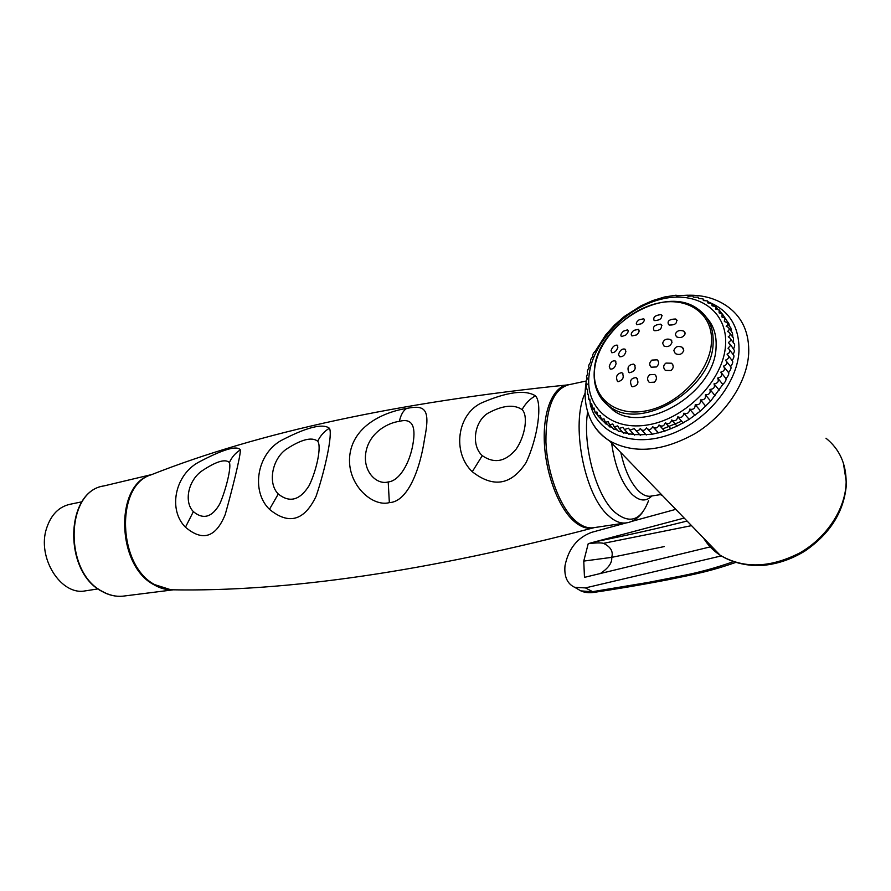 <?xml version="1.0" encoding="UTF-8"?>
<svg xmlns="http://www.w3.org/2000/svg" width="891" height="891" viewBox="0 0 891 891"><rect width="100%" height="100%" fill="white"/><g stroke="black" fill="none" stroke-linecap="round" stroke-linejoin="round"><path stroke-width="1.34" d="M240.37 449.855C240.759 455.346 232.183 489.894 225.211 514.541C215.845 537.529 202.591 541.75 185.462 527.205C168.121 510.075 174.603 475.527 198.27 462.407C222.828 449.409 236.861 445.222 240.37 449.855C235.436 452.962 231.771 457.194 229.399 462.563C231.46 467.274 226.091 489.493 219.799 503.872C212.103 517.326 203.293 519.91 193.369 511.623C183.858 502.112 188.046 480.873 201.622 471.116C216.056 461.438 225.312 458.587 229.399 462.563M329.38 428.226C332.933 433.627 325.126 469.791 316.093 496.265C304.321 520.812 288.784 525.167 269.472 509.329C250.828 491.297 256.82 454.12 281.033 440.577C306.471 427.29 322.587 423.18 329.38 428.226C324.268 431.344 320.381 435.677 317.719 441.223C321.662 446.191 316.817 469.813 309.166 485.55C299.933 500.296 289.642 503.114 278.282 493.993C267.723 483.646 271.788 459.633 286.033 449.376C301.247 439.386 311.817 436.668 317.719 441.223M406.53 408.457C424.896 404.748 430.609 408.668 424.595 438.606C420.129 469.234 407.855 501.822 389.345 502.635C371.436 507.525 344.26 482.154 350.363 451.648C356.478 421.989 389.768 410.951 406.53 408.457C403.088 410.84 400.705 415.139 399.38 421.365C411.519 418.035 416.086 425.341 413.079 443.295C410.094 462.552 399.614 480.94 388.209 481.953C376.681 485.25 362.136 471.328 366.034 451.503C369.832 432.068 388.509 422.612 399.38 421.365M535.413 395.816C542.563 402.81 537.952 437.871 525.957 462.785C511.222 485.161 493.324 488.134 472.263 471.718C451.893 452.194 457.283 414.371 481.374 402.988C507.102 391.873 525.122 389.478 535.413 395.816C529.867 398.956 525.423 403.545 522.081 409.593C528.229 415.384 525.445 435.476 516.234 449.031C505.676 461.761 494.36 463.966 482.276 455.669C470.994 445.533 474.157 421.788 487.711 413.346C502.457 405.338 513.907 404.091 522.081 409.593M586.278 380.992L568.514 384.812C553.255 389.378 545.726 408.468 545.927 442.059C547.252 473.255 559.849 506.701 575.007 520.411C581.155 525.935 587.102 528.408 592.871 527.806L594.007 527.639M661.913 495.028L661.178 495.151M681.637 421.209L662.659 428.95M586.467 376.737L587.381 378.653C585.877 381.237 585.654 383.007 586.735 383.954L587.236 384.043C585.922 386.594 585.81 388.309 586.891 389.211L587.603 389.289L587.548 394.29L588.472 394.357L588.684 399.179L589.853 399.19L590.31 403.823L591.724 403.779L592.426 408.189L594.097 408.067L594.999 412.243L596.948 412.032L598.017 415.963L600.267 415.64L601.481 419.316L604.031 418.859L605.357 422.256L608.208 421.655L609.611 424.773L612.774 424.005L614.233 426.845L617.708 425.898L619.178 428.437L622.965 427.301L624.413 429.54L628.511 428.203L629.892 430.141L634.303 428.593L635.595 430.242C637.421 431.266 638.992 430.676 640.295 428.46L641.464 429.807C643.491 430.932 645.151 430.264 646.443 427.803L647.445 428.861C649.706 430.086 651.455 429.339 652.702 426.622L653.515 427.402C655.999 428.716 657.836 427.88 659.028 424.918L659.596 425.43C662.336 426.822 664.252 425.92 665.343 422.713L665.655 422.969C668.651 424.439 670.645 423.459 671.625 420.006L671.647 420.017C674.91 421.577 676.96 420.507 677.806 416.832C681.236 418.135 683.241 416.932 683.831 413.201C687.407 414.237 689.344 412.889 689.656 409.147C693.343 409.916 695.192 408.434 695.225 404.703C698.99 405.205 700.749 403.601 700.482 399.914C704.324 400.126 705.962 398.433 705.405 394.802C709.281 394.758 710.784 392.964 709.938 389.423C713.814 389.111 715.183 387.24 714.036 383.821C717.89 383.253 719.104 381.326 717.678 378.04C721.476 377.227 722.523 375.256 720.819 372.137C724.55 371.09 725.419 369.097 723.436 366.156C727.067 364.887 727.758 362.893 725.519 360.153C728.871 358.795 729.484 356.879 727.346 354.384L727.056 354.161C730.119 352.758 730.642 350.931 728.626 348.682L728.014 348.258L730.509 345.463L728.404 342.478C730.91 341.03 731.277 339.393 729.506 337.589L728.225 336.865C730.453 335.428 730.743 333.902 729.105 332.287L727.479 331.474C729.439 330.06 729.662 328.645 728.147 327.22L726.187 326.34C727.891 324.981 728.047 323.667 726.655 322.408L724.35 321.506L724.639 317.898L721.988 317.007L722.111 313.732L719.137 312.875L719.115 309.912L715.818 309.144L715.673 306.504L712.065 305.836L711.809 303.497L707.899 302.962L707.554 300.924L703.367 300.557L702.954 298.797L698.511 298.63L698.043 297.137L693.354 297.193L692.864 295.935L687.952 296.235L687.462 295.211L676.57 295.812L676.124 295.188L664.385 297.026L652.568 300.635L640.93 305.858L624.313 316.472L614.389 325.182L605.702 334.916L595.478 350.876C593.194 353.114 592.348 354.952 592.916 356.422C590.711 358.839 590.009 360.699 590.811 362.002C588.717 364.586 588.171 366.446 589.163 367.582L589.185 367.593C587.28 370.199 586.846 372.037 587.871 373.106L586.467 376.737M725.541 345.207C723.615 379.689 686.571 418.024 649.227 424.662C611.85 431.812 584.875 407.521 589.107 374.911C592.838 342.378 625.46 307.863 661.044 299.242C696.639 290.143 728.025 310.625 725.541 345.207M706.485 317.497C713.58 325.26 716.776 335.183 716.063 347.278C715.016 392.898 644.549 434.786 613.309 410.383L604.766 402.431M618.554 354.328C619.958 350.263 622.096 348.526 624.97 349.116L625.894 351.488C624.858 355.309 622.72 357.046 619.49 356.712L618.554 354.328M662.648 343.235C663.873 339.482 666.591 338.29 670.812 339.66L672.037 342.344C670.344 346.243 667.626 347.445 663.884 345.942L662.648 343.235M636.452 334.949L631.953 335.929C630.561 334.537 631.196 332.677 633.857 330.349L638.368 329.358C639.76 330.862 639.114 332.733 636.452 334.949M641.386 323.767L636.853 324.736C635.628 323.522 636.408 321.863 639.192 319.758L643.725 318.778C644.906 320.114 644.126 321.774 641.386 323.767M625.56 335.216L621.45 336.564C620.27 335.339 620.938 333.546 623.466 331.162L627.587 329.804C628.734 331.151 628.066 332.956 625.56 335.216M654.74 330.728L654.027 330.394C652.424 326.908 654.562 324.836 660.42 324.157L661.155 324.502C662.28 328.467 660.142 330.539 654.74 330.728M669.386 325.059L668.595 324.658C666.991 321.105 669.286 319.223 675.467 319L676.28 319.401C677.483 323.233 675.189 325.115 669.386 325.059M654.751 320.615L654.061 320.337C652.947 317.196 655.197 315.291 660.799 314.634L661.512 314.924C662.28 318.354 660.019 320.248 654.751 320.615M617.864 347.267C616.617 350.987 614.578 352.803 611.761 352.713L611.059 350.586C612.44 346.788 614.467 344.973 617.151 345.14L617.864 347.267M675.3 334.214C676.815 330.672 679.71 329.681 683.998 331.229L685.146 333.802C683.297 337.411 680.401 338.413 676.458 336.798L675.3 334.214M722.868 314.723L727.201 321.306M725.43 318.945L728.782 323.4L729.696 326.44M727.479 323.5L730.865 327.977L731.567 331.73M729.016 328.356L732.435 332.878L732.836 337.21M730.007 333.479L733.493 338.057L733.538 342.868M730.442 338.814L734.006 343.481C735.008 344.216 734.886 345.953 733.661 348.682M733.204 354.607L734.585 350.764L730.319 344.338M729.64 349.985L733.393 354.863C734.418 355.765 734.017 357.681 732.19 360.61M728.381 355.732L732.279 360.721C733.271 361.713 732.714 363.684 730.62 366.647C731.556 367.716 730.876 369.709 728.56 372.627C729.239 373.908 728.37 375.891 725.953 378.586C726.354 380.045 725.319 382.005 722.835 384.455L710.65 401.117L700.515 410.951L689.177 419.371L677.037 426.121L664.731 431.121L652.357 434.218L645.841 434.541M645.775 434.474L639.861 434.819M639.682 434.63L634.069 434.596M633.757 434.262L628.489 433.884M628.021 433.382L623.188 432.681M622.519 431.979L618.176 431.01M617.285 430.063L613.52 428.883M612.329 427.635L609.232 426.321M607.651 424.673L605.334 423.359M603.151 421.064L601.882 420.006M730.62 366.647L726.577 361.49M728.56 372.627L724.06 366.947M725.953 378.586L720.975 372.338M722.835 384.455L717.678 378.04M719.226 390.202L714.036 383.821M715.15 395.771L709.938 389.423M710.65 401.117L705.405 394.802M705.75 406.185L700.482 399.914M700.515 410.951L695.225 404.703M694.98 415.362L689.656 409.147M689.177 419.371L683.831 413.201M683.185 422.969L677.806 416.832M677.037 426.121L671.625 420.006L677.037 426.121M670.789 428.794L665.343 422.713M664.486 430.977L659.028 424.918M658.193 432.647L653.125 427.09M616.115 363.35C615.224 367.382 613.286 369.297 610.279 369.097L609.277 366.613C610.368 362.392 612.317 360.476 615.113 360.877L616.115 363.35M673.863 350.631C675.066 346.632 677.895 345.53 682.328 347.323L683.765 350.263C682.35 354.273 679.532 355.386 675.311 353.593L673.863 350.631M651.945 360.087L657.168 359.841C659.318 362.058 659.062 364.43 656.411 366.958L651.198 367.215C649.016 364.831 649.272 362.459 651.945 360.087M649.561 374.743L654.751 374.465C657.068 376.893 656.968 379.455 654.473 382.172L649.305 382.439C646.955 379.811 647.044 377.238 649.561 374.743M665.956 363.094L671.569 363.227C673.919 365.767 673.696 368.206 670.934 370.522L665.332 370.389C662.971 367.682 663.182 365.254 665.956 363.094M633.479 364.118L634.114 364.43C636.419 368.729 634.871 371.502 629.48 372.739L628.879 372.449C626.874 367.515 628.4 364.731 633.479 364.118M621.584 372.65L622.152 372.917C624.413 377.227 623.054 380.167 618.064 381.716L617.519 381.471C615.458 376.737 616.817 373.797 621.584 372.65M635.962 377.628L636.608 377.962C639.237 382.863 637.833 385.803 632.387 386.772L631.764 386.438C629.302 381.103 630.694 378.163 635.962 377.628M687.095 521.057C657.903 528.341 639.471 532.662 594.252 541.995L684.188 518.061M710.205 546.896L584.474 577.357L583.761 561.085L588.227 543.677L594.252 541.995M733.182 561.731C716.308 567.756 698.789 572.534 680.635 576.087L648.681 582.346L592.003 591.769L580.821 590.867L577.201 588.751M626.351 522.861L591.579 532.361C577.234 537.73 568.369 548.901 564.983 565.863C564.07 576.744 567.333 583.906 574.795 587.358L585.443 587.904L721.231 555.928M631.051 521.58L675.768 509.351M664.229 546.584L611.705 557.354C613.465 551.551 610.714 546.874 603.463 543.343C601.013 542.652 595.934 542.764 588.227 543.677M600.701 573.503L600.256 573.592C608.531 568.057 612.34 562.644 611.705 557.354L583.761 561.085M691.527 525.645L603.463 543.343M171.918 589.82C165.815 589.887 159.779 588.171 153.798 584.652C116.342 565.317 114.649 484.593 150.779 474.959M86.182 590.733L85.046 590.911C60.8 595.711 36.709 557.398 46.61 528.185C51.11 514.63 58.995 506.645 70.278 504.228L82.005 501.789M151.325 474.747C114.995 485.183 116.977 565.172 154.455 584.585L170.916 589.786L154.733 584.641C117.389 565.351 115.407 484.849 151.325 474.747C259.203 432.135 398.221 402.164 568.38 384.834M568.792 384.745C554.135 385.346 543.287 408.59 544.267 440.377C545.158 472.119 557.955 506.79 573.503 520.801C580.631 527.16 587.436 529.466 593.918 527.717L594.375 527.583M185.462 527.205L193.369 511.623M269.472 509.329L278.282 493.993M389.345 502.635L388.209 481.953M472.263 471.718L482.276 455.669M648.537 500.697C640.863 520.745 629.503 524.487 614.478 511.935C595.979 495.273 582.358 445.166 587.637 411.854M626.496 522.839L625.582 522.961C619.969 523.54 614.155 521.001 608.13 515.354C584.106 494.65 570.53 422.869 585.131 393.154M651.833 495.975C646.053 501.889 639.348 501.243 631.741 494.037C621.495 482.866 614.79 465.87 611.627 443.05M651.109 496.098L650.341 496.22C646.42 496.632 642.355 494.75 638.156 490.562C630.394 482.309 624.624 469.657 620.838 452.572M825.979 438.216C839.445 449.053 846.172 463.765 846.149 482.354C845.592 508.884 826.725 537.685 799.728 552.955C769.969 568.079 743.439 568.837 720.151 555.227C713.245 550.694 707.755 545.014 703.667 538.186M591.613 421.532C595.689 429.495 601.648 435.933 609.477 440.822C633.835 454.176 662.47 451.704 695.381 433.405C725.307 415.083 747.026 382.473 748.685 353.66C749.442 333.49 742.749 318.054 728.615 307.317C717.099 298.797 703.4 294.765 687.518 295.255M590.12 403.69C596.736 432.514 630.104 447.672 667.292 435.409C704.48 423.47 737.147 385.257 738.995 351.355C739.541 326.797 729.317 310.335 708.345 301.96M589.352 399.87L589.463 400.538M713.112 343.681C713.88 328.3 708.735 316.706 697.686 308.876C664.296 283.973 597.672 324.847 594.442 368.93C592.727 385.402 598.017 398.088 610.29 406.987C641.487 431.333 712.009 389.311 713.112 343.681M711.408 342.946C713.702 313.465 687.139 295.756 656.567 303.508C626.005 310.848 597.805 340.663 594.676 368.618C591.101 396.651 614.411 417.166 646.298 410.829C678.14 404.948 709.592 372.315 711.408 342.946M597.683 392.196C600.445 398.288 604.644 403.211 610.29 406.987L613.309 410.383M585.443 587.904L593.985 592.392C615.959 589.085 637.678 585.554 667.671 579.807C697.074 573.815 711.152 570.997 735.498 562.511M124.428 595.979L122.824 596.179C115.975 596.825 109.192 595.266 102.443 591.49C63.484 572.278 65.388 490.763 104.035 485.907L152.049 474.48M170.916 589.786C286.702 592.025 427.702 571.331 593.918 527.717M592.871 527.806L625.582 522.961C631.63 522.393 637.132 519.052 642.077 512.938M650.864 496.131L659.941 494.694M843.376 463.03L846.45 482.911M846.428 483.88C844.401 510.911 830.657 533.241 805.174 550.872C790.996 559.648 776.028 564.56 760.268 565.607C745.132 565.785 731.756 562.332 720.151 555.227L609.477 440.822C601.614 435.677 595.578 429.106 591.39 421.098C586.022 410.35 584.106 398.511 585.665 385.58L586.066 382.762M586.891 378.475L586.512 380.29M617.151 345.14L617.764 345.842M699.079 298.474L698.589 297.85M704.18 300.401L703.534 299.554M709.013 302.84L708.167 301.726M713.546 305.802L712.444 304.343M717.79 309.311L716.353 307.395M721.855 313.554L719.828 310.87M670.923 428.861L665.655 422.969M664.731 431.121L659.596 425.43M658.527 432.915L653.515 427.402M652.357 434.218L647.445 428.861M646.276 435.02L641.464 429.807M640.328 435.32L635.595 430.242M634.559 435.131L629.892 430.141M629.024 434.44L624.413 429.54M623.745 433.271L619.178 428.437M618.777 431.634L614.233 426.845M614.144 429.54L609.611 424.773M609.889 427.012L605.357 422.256M606.036 424.083L601.481 419.316M602.606 420.764L598.017 415.963M596.959 414.304L594.999 412.243M593.896 409.726L592.426 408.189M591.446 405.004L590.31 403.823M589.564 400.092L588.684 399.179M588.205 394.991L587.548 394.29M624.97 349.116L625.705 349.963M615.113 360.877L615.848 361.701M670.812 339.649L671.803 340.863M682.328 347.323L683.442 348.693M657.168 359.841L658.249 361.1M654.751 374.465L655.91 375.824M671.569 363.227L672.772 364.653M634.114 364.43L635.049 365.51M622.152 372.917L623.043 373.919M636.608 377.962L637.666 379.165M638.368 329.358L639.025 330.149M643.725 318.778L644.304 319.457M627.587 329.804L628.144 330.461M661.155 324.502L661.935 325.449M676.28 319.401L677.093 320.415M661.512 314.924L662.169 315.737M683.998 331.229L684.967 332.454M593.985 592.392C588.739 593.05 584.351 592.537 580.821 590.867L574.806 587.358M104.035 485.907C64.943 491.041 63.027 572.133 102.109 591.457C108.936 595.266 115.841 596.836 122.824 596.179L173.366 589.82M98.11 588.884L85.046 590.911"/></g></svg>
